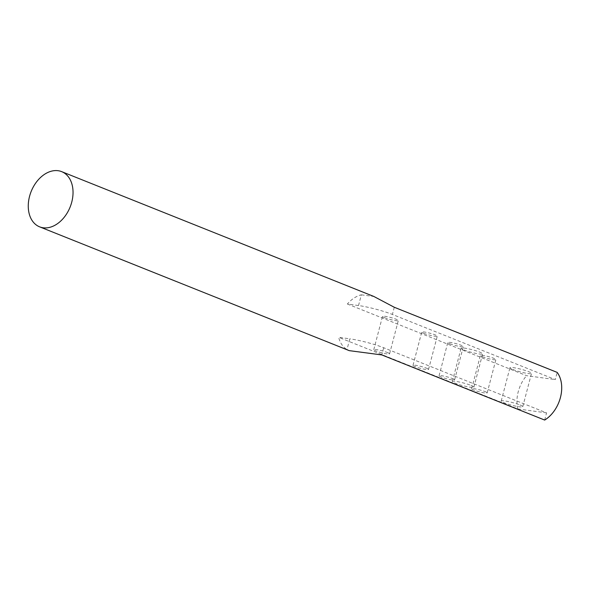 <?xml version="1.0" encoding="UTF-8"?>
<svg xmlns="http://www.w3.org/2000/svg" width="591" height="591" viewBox="0 0 591 591"><rect width="100%" height="100%" fill="white"/><g stroke="black" fill="none" stroke-linecap="round" stroke-linejoin="round"><path stroke-width="0.44" stroke-dasharray="2.96 2.22" d="M349.251 350.648L346.991 349.547L349.798 338.828L338.643 337.306A29.72 20.98 -68.2 0 0 346.991 349.547M544.68 420.061L546.564 412.873L383.67 347.737A24.77 3.044 -165.3 0 0 349.798 338.828M358.53 305.54L361.345 294.828A29.72 20.98 -68.2 0 0 347.375 304.018L358.53 305.54A24.77 3.044 14.7 0 1 392.402 314.456L555.296 379.592L557.18 372.404M361.345 294.828L373.844 296.468M387.474 352.546A8.171 1.005 14.7 0 1 389.58 353.832A8.171 1.005 14.7 0 1 384.445 353.448A8.171 1.005 14.7 0 1 375.876 350.965A8.171 1.005 14.7 0 1 373.771 349.68A8.171 1.005 14.7 0 1 378.905 350.071A8.171 1.005 14.7 0 1 387.474 352.546M384.608 317.685A8.171 1.005 -165.3 0 0 393.178 320.159A8.171 1.005 -165.3 0 0 398.312 320.551A8.171 1.005 -165.3 0 0 390.666 317.5A8.171 1.005 -165.3 0 0 382.503 316.399A8.171 1.005 -165.3 0 0 384.608 317.685M452.529 378.587A8.03 0.99 14.7 0 1 454.597 379.85A8.03 0.99 14.7 0 1 449.552 379.466A8.03 0.99 14.7 0 1 441.13 377.036A8.03 0.99 14.7 0 1 439.069 375.773A8.03 0.99 14.7 0 1 444.114 376.157A8.03 0.99 14.7 0 1 452.529 378.587M449.862 343.748A8.03 0.99 -165.3 0 0 458.284 346.186A8.03 0.99 -165.3 0 0 463.329 346.562A8.03 0.99 -165.3 0 0 455.816 343.57A8.03 0.99 -165.3 0 0 447.801 342.492A8.03 0.99 -165.3 0 0 449.862 343.748M485.108 391.619A8.03 0.99 14.7 0 1 487.176 392.875A8.03 0.99 14.7 0 1 482.13 392.498A8.03 0.99 14.7 0 1 473.709 390.06A8.03 0.99 14.7 0 1 471.648 388.804A8.03 0.99 14.7 0 1 476.693 389.181A8.03 0.99 14.7 0 1 485.108 391.619M482.441 356.779A8.03 0.99 -165.3 0 0 490.862 359.21A8.03 0.99 -165.3 0 0 495.908 359.594A8.03 0.99 -165.3 0 0 488.395 356.602A8.03 0.99 -165.3 0 0 480.372 355.516A8.03 0.99 -165.3 0 0 482.441 356.779M426.473 368.171A8.03 0.99 14.7 0 1 428.534 369.427A8.03 0.99 14.7 0 1 423.488 369.05A8.03 0.99 14.7 0 1 415.067 366.612A8.03 0.99 14.7 0 1 413.006 365.349A8.03 0.99 14.7 0 1 418.051 365.733A8.03 0.99 14.7 0 1 426.473 368.171M423.799 333.331A8.03 0.99 -165.3 0 0 432.22 335.762A8.03 0.99 -165.3 0 0 437.266 336.146A8.03 0.99 -165.3 0 0 429.753 333.154A8.03 0.99 -165.3 0 0 421.738 332.068A8.03 0.99 -165.3 0 0 423.799 333.331M519.903 404.946A11.148 1.374 14.7 0 1 522.769 406.697A11.148 1.374 14.7 0 1 515.766 406.165A11.148 1.374 14.7 0 1 504.079 402.789A11.148 1.374 14.7 0 1 501.212 401.038A11.148 1.374 14.7 0 1 508.216 401.562A11.148 1.374 14.7 0 1 519.903 404.946M512.811 369.501A11.148 1.374 -165.3 0 0 524.498 372.884A11.148 1.374 -165.3 0 0 531.501 373.409A11.148 1.374 -165.3 0 0 521.07 369.257A11.148 1.374 -165.3 0 0 509.937 367.757A11.148 1.374 -165.3 0 0 512.811 369.501M471.034 385.406A11.148 1.374 14.7 0 1 473.901 387.149A11.148 1.374 14.7 0 1 466.897 386.625A11.148 1.374 14.7 0 1 455.21 383.249A11.148 1.374 14.7 0 1 452.344 381.498A11.148 1.374 14.7 0 1 459.347 382.022A11.148 1.374 14.7 0 1 471.034 385.406M463.942 349.961A11.148 1.374 -165.3 0 0 475.629 353.344A11.148 1.374 -165.3 0 0 482.633 353.869A11.148 1.374 -165.3 0 0 472.202 349.717A11.148 1.374 -165.3 0 0 461.076 348.21A11.148 1.374 -165.3 0 0 463.942 349.961M347.375 304.018L526.551 375.669L555.296 379.592M546.564 412.873L517.819 408.95L338.643 337.306M517.819 408.95A29.72 20.98 111.8 0 1 526.551 375.669M383.67 347.737L381.786 354.925M394.286 307.268L392.402 314.456M389.58 353.832L398.312 320.551M373.771 349.68L382.503 316.399M454.597 379.85L463.329 346.562M439.069 375.773L447.801 342.492M487.176 392.875L495.908 359.594M471.648 388.804L480.372 355.516M428.534 369.427L437.266 336.146M413.006 365.349L421.738 332.068M522.769 406.697L531.501 373.409M501.212 401.038L509.937 367.757M473.901 387.149L482.633 353.869M452.344 381.498L461.076 348.21"/><path stroke-width="0.89" d="M61.686 171.649L373.844 296.468L394.286 307.268L557.18 372.404A29.72 20.98 111.8 0 1 544.68 420.061L381.786 354.925L349.251 350.648L39.612 226.841A29.72 20.98 -68.2 0 0 67.492 212.457A29.72 20.98 -68.2 0 0 68.504 176.997A29.72 20.98 -68.2 0 0 61.686 171.649A29.72 20.98 -68.2 0 0 29.55 196.367A29.72 20.98 -68.2 0 0 39.612 226.841"/></g></svg>
